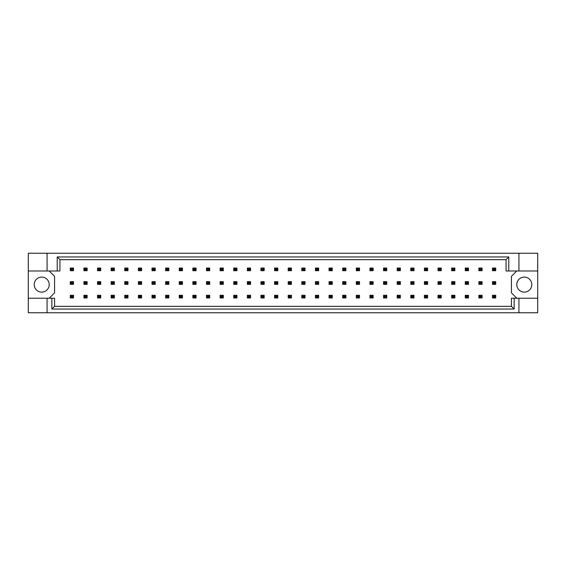 <?xml version="1.0" encoding="UTF-8"?>
<svg xmlns="http://www.w3.org/2000/svg" width="566" height="566" viewBox="0 0 566 566"><rect width="100%" height="100%" fill="white"/><g stroke="black" fill="none" stroke-linecap="round" stroke-linejoin="round"><path stroke-width="0.85" d="M49.214 284.606A7.507 7.507 0 0 1 41.707 292.113A7.507 7.507 0 0 1 34.201 284.606A7.507 7.507 0 0 1 41.707 277.099A7.507 7.507 0 0 1 49.214 284.606M531.799 284.606A7.507 7.507 0 0 1 524.293 292.113A7.507 7.507 0 0 1 516.786 284.606A7.507 7.507 0 0 1 524.293 277.099A7.507 7.507 0 0 1 531.799 284.606M28.3 270.987L47.07 270.987L47.07 253.243L28.3 253.243L28.3 298.225L54.577 298.225L54.577 306.326L511.423 306.326L511.423 298.225L514.147 298.225L514.147 309.05L51.853 309.05L51.853 298.225M49.214 298.225L54.577 292.87L54.577 276.35L49.214 270.987M516.786 270.987L511.423 276.35L511.423 292.87L516.786 298.225M28.3 298.225L28.3 312.757L537.7 312.757L537.7 253.243L518.93 253.243L518.93 270.987L506.061 270.987L506.061 259.674L59.939 259.674L59.939 270.987L57.216 270.987L57.216 256.95L508.784 256.95L508.784 270.987M518.93 312.757L518.93 298.225L537.7 298.225M47.07 253.243L518.93 253.243M47.07 270.987L57.216 270.987M47.07 312.757L47.07 298.225M518.93 298.225L514.147 298.225M537.7 270.987L518.93 270.987M514.147 309.05L511.423 306.326M51.853 309.05L54.577 306.326M57.216 256.95L59.939 259.674M508.784 256.95L506.061 259.674M71.252 269.006L71.252 269.756L72.54 269.756L72.54 269.006L71.252 269.006L70.283 268.036L73.502 268.036L72.54 269.006M73.502 268.036L73.502 270.718L72.54 269.756M71.252 269.756L70.283 270.718L70.283 268.036M73.502 270.718L70.283 270.718M71.252 282.625L71.252 283.375L72.54 283.375L72.54 282.625L71.252 282.625L70.283 281.663L73.502 281.663L72.54 282.625M73.502 281.663L73.502 284.337L72.54 283.375M71.252 283.375L70.283 284.337L70.283 281.663M73.502 284.337L70.283 284.337M71.252 296.244L71.252 296.994L72.54 296.994L72.54 296.244L71.252 296.244L70.283 295.282L73.502 295.282L72.54 296.244M73.502 295.282L73.502 297.964L72.54 296.994M71.252 296.994L70.283 297.964L70.283 295.282M73.502 297.964L70.283 297.964M84.872 269.006L84.872 269.756L86.159 269.756L86.159 269.006L84.872 269.006L83.902 268.036L87.122 268.036L86.159 269.006M87.122 268.036L87.122 270.718L86.159 269.756M84.872 269.756L83.902 270.718L83.902 268.036M87.122 270.718L83.902 270.718M84.872 282.625L84.872 283.375L86.159 283.375L86.159 282.625L84.872 282.625L83.902 281.663L87.122 281.663L86.159 282.625M87.122 281.663L87.122 284.337L86.159 283.375M84.872 283.375L83.902 284.337L83.902 281.663M87.122 284.337L83.902 284.337M84.872 296.244L84.872 296.994L86.159 296.994L86.159 296.244L84.872 296.244L83.902 295.282L87.122 295.282L86.159 296.244M87.122 295.282L87.122 297.964L86.159 296.994M84.872 296.994L83.902 297.964L83.902 295.282M87.122 297.964L83.902 297.964M98.491 269.006L98.491 269.756L99.779 269.756L99.779 269.006L98.491 269.006L97.522 268.036L100.741 268.036L99.779 269.006M100.741 268.036L100.741 270.718L99.779 269.756M98.491 269.756L97.522 270.718L97.522 268.036M100.741 270.718L97.522 270.718M125.73 269.006L125.73 269.756L127.017 269.756L127.017 269.006L125.73 269.006L124.768 268.036L127.98 268.036L127.017 269.006M127.98 268.036L127.98 270.718L127.017 269.756M125.73 269.756L124.768 270.718L124.768 268.036M127.98 270.718L124.768 270.718M152.969 269.006L152.969 269.756L154.256 269.756L154.256 269.006L152.969 269.006L152.006 268.036L155.218 268.036L154.256 269.006M155.218 268.036L155.218 270.718L154.256 269.756M152.969 269.756L152.006 270.718L152.006 268.036M155.218 270.718L152.006 270.718M180.207 269.006L180.207 269.756L181.495 269.756L181.495 269.006L180.207 269.006L179.245 268.036L182.457 268.036L181.495 269.006M182.457 268.036L182.457 270.718L181.495 269.756M180.207 269.756L179.245 270.718L179.245 268.036M182.457 270.718L179.245 270.718M98.491 282.625L98.491 283.375L99.779 283.375L99.779 282.625L98.491 282.625L97.522 281.663L100.741 281.663L99.779 282.625M100.741 281.663L100.741 284.337L99.779 283.375M98.491 283.375L97.522 284.337L97.522 281.663M100.741 284.337L97.522 284.337M125.73 282.625L125.73 283.375L127.017 283.375L127.017 282.625L125.73 282.625L124.768 281.663L127.98 281.663L127.017 282.625M127.98 281.663L127.98 284.337L127.017 283.375M125.73 283.375L124.768 284.337L124.768 281.663M127.98 284.337L124.768 284.337M152.969 282.625L152.969 283.375L154.256 283.375L154.256 282.625L152.969 282.625L152.006 281.663L155.218 281.663L154.256 282.625M155.218 281.663L155.218 284.337L154.256 283.375M152.969 283.375L152.006 284.337L152.006 281.663M155.218 284.337L152.006 284.337M180.207 282.625L180.207 283.375L181.495 283.375L181.495 282.625L180.207 282.625L179.245 281.663L182.457 281.663L181.495 282.625M182.457 281.663L182.457 284.337L181.495 283.375M180.207 283.375L179.245 284.337L179.245 281.663M182.457 284.337L179.245 284.337M98.491 296.244L98.491 296.994L99.779 296.994L99.779 296.244L98.491 296.244L97.522 295.282L100.741 295.282L99.779 296.244M100.741 295.282L100.741 297.964L99.779 296.994M98.491 296.994L97.522 297.964L97.522 295.282M100.741 297.964L97.522 297.964M125.73 296.244L125.73 296.994L127.017 296.994L127.017 296.244L125.73 296.244L124.768 295.282L127.98 295.282L127.017 296.244M127.98 295.282L127.98 297.964L127.017 296.994M125.73 296.994L124.768 297.964L124.768 295.282M127.98 297.964L124.768 297.964M152.969 296.244L152.969 296.994L154.256 296.994L154.256 296.244L152.969 296.244L152.006 295.282L155.218 295.282L154.256 296.244M155.218 295.282L155.218 297.964L154.256 296.994M152.969 296.994L152.006 297.964L152.006 295.282M155.218 297.964L152.006 297.964M180.207 296.244L180.207 296.994L181.495 296.994L181.495 296.244L180.207 296.244L179.245 295.282L182.457 295.282L181.495 296.244M182.457 295.282L182.457 297.964L181.495 296.994M180.207 296.994L179.245 297.964L179.245 295.282M182.457 297.964L179.245 297.964M112.11 269.006L112.11 269.756L113.398 269.756L113.398 269.006L112.11 269.006L111.141 268.036L114.36 268.036L113.398 269.006M114.36 268.036L114.36 270.718L113.398 269.756M112.11 269.756L111.141 270.718L111.141 268.036M114.36 270.718L111.141 270.718M139.349 269.006L139.349 269.756L140.637 269.756L140.637 269.006L139.349 269.006L138.387 268.036L141.599 268.036L140.637 269.006M141.599 268.036L141.599 270.718L140.637 269.756M139.349 269.756L138.387 270.718L138.387 268.036M141.599 270.718L138.387 270.718M166.588 269.006L166.588 269.756L167.876 269.756L167.876 269.006L166.588 269.006L165.626 268.036L168.838 268.036L167.876 269.006M168.838 268.036L168.838 270.718L167.876 269.756M166.588 269.756L165.626 270.718L165.626 268.036M168.838 270.718L165.626 270.718M193.827 269.006L193.827 269.756L195.114 269.756L195.114 269.006L193.827 269.006L192.865 268.036L196.084 268.036L195.114 269.006M196.084 268.036L196.084 270.718L195.114 269.756M193.827 269.756L192.865 270.718L192.865 268.036M196.084 270.718L192.865 270.718M112.11 282.625L112.11 283.375L113.398 283.375L113.398 282.625L112.11 282.625L111.141 281.663L114.36 281.663L113.398 282.625M114.36 281.663L114.36 284.337L113.398 283.375M112.11 283.375L111.141 284.337L111.141 281.663M114.36 284.337L111.141 284.337M139.349 282.625L139.349 283.375L140.637 283.375L140.637 282.625L139.349 282.625L138.387 281.663L141.599 281.663L140.637 282.625M141.599 281.663L141.599 284.337L140.637 283.375M139.349 283.375L138.387 284.337L138.387 281.663M141.599 284.337L138.387 284.337M166.588 282.625L166.588 283.375L167.876 283.375L167.876 282.625L166.588 282.625L165.626 281.663L168.838 281.663L167.876 282.625M168.838 281.663L168.838 284.337L167.876 283.375M166.588 283.375L165.626 284.337L165.626 281.663M168.838 284.337L165.626 284.337M193.827 282.625L193.827 283.375L195.114 283.375L195.114 282.625L193.827 282.625L192.865 281.663L196.084 281.663L195.114 282.625M196.084 281.663L196.084 284.337L195.114 283.375M193.827 283.375L192.865 284.337L192.865 281.663M196.084 284.337L192.865 284.337M112.11 296.244L112.11 296.994L113.398 296.994L113.398 296.244L112.11 296.244L111.141 295.282L114.36 295.282L113.398 296.244M114.36 295.282L114.36 297.964L113.398 296.994M112.11 296.994L111.141 297.964L111.141 295.282M114.36 297.964L111.141 297.964M139.349 296.244L139.349 296.994L140.637 296.994L140.637 296.244L139.349 296.244L138.387 295.282L141.599 295.282L140.637 296.244M141.599 295.282L141.599 297.964L140.637 296.994M139.349 296.994L138.387 297.964L138.387 295.282M141.599 297.964L138.387 297.964M166.588 296.244L166.588 296.994L167.876 296.994L167.876 296.244L166.588 296.244L165.626 295.282L168.838 295.282L167.876 296.244M168.838 295.282L168.838 297.964L167.876 296.994M166.588 296.994L165.626 297.964L165.626 295.282M168.838 297.964L165.626 297.964M193.827 296.244L193.827 296.994L195.114 296.994L195.114 296.244L193.827 296.244L192.865 295.282L196.084 295.282L195.114 296.244M196.084 295.282L196.084 297.964L195.114 296.994M193.827 296.994L192.865 297.964L192.865 295.282M196.084 297.964L192.865 297.964M207.446 296.244L207.446 296.994L208.734 296.994L208.734 296.244L207.446 296.244L206.484 295.282L209.703 295.282L208.734 296.244M209.703 295.282L209.703 297.964L208.734 296.994M207.446 296.994L206.484 297.964L206.484 295.282M209.703 297.964L206.484 297.964M234.685 296.244L234.685 296.994L235.972 296.994L235.972 296.244L234.685 296.244L233.723 295.282L236.942 295.282L235.972 296.244M236.942 295.282L236.942 297.964L235.972 296.994M234.685 296.994L233.723 297.964L233.723 295.282M236.942 297.964L233.723 297.964M261.924 296.244L261.924 296.994L263.211 296.994L263.211 296.244L261.924 296.244L260.961 295.282L264.18 295.282L263.211 296.244M264.18 295.282L264.18 297.964L263.211 296.994M261.924 296.994L260.961 297.964L260.961 295.282M264.18 297.964L260.961 297.964M221.065 296.244L221.065 296.994L222.353 296.994L222.353 296.244L221.065 296.244L220.103 295.282L223.322 295.282L222.353 296.244M223.322 295.282L223.322 297.964L222.353 296.994M221.065 296.994L220.103 297.964L220.103 295.282M223.322 297.964L220.103 297.964M248.304 296.244L248.304 296.994L249.592 296.994L249.592 296.244L248.304 296.244L247.342 295.282L250.561 295.282L249.592 296.244M250.561 295.282L250.561 297.964L249.592 296.994M248.304 296.994L247.342 297.964L247.342 295.282M250.561 297.964L247.342 297.964M275.55 296.244L275.55 296.994L276.831 296.994L276.831 296.244L275.55 296.244L274.581 295.282L277.8 295.282L276.831 296.244M277.8 295.282L277.8 297.964L276.831 296.994M275.55 296.994L274.581 297.964L274.581 295.282M277.8 297.964L274.581 297.964M221.065 269.006L221.065 269.756L222.353 269.756L222.353 269.006L221.065 269.006L220.103 268.036L223.322 268.036L222.353 269.006M223.322 268.036L223.322 270.718L222.353 269.756M221.065 269.756L220.103 270.718L220.103 268.036M223.322 270.718L220.103 270.718M248.304 269.006L248.304 269.756L249.592 269.756L249.592 269.006L248.304 269.006L247.342 268.036L250.561 268.036L249.592 269.006M250.561 268.036L250.561 270.718L249.592 269.756M248.304 269.756L247.342 270.718L247.342 268.036M250.561 270.718L247.342 270.718M275.55 269.006L275.55 269.756L276.831 269.756L276.831 269.006L275.55 269.006L274.581 268.036L277.8 268.036L276.831 269.006M277.8 268.036L277.8 270.718L276.831 269.756M275.55 269.756L274.581 270.718L274.581 268.036M277.8 270.718L274.581 270.718M207.446 269.006L207.446 269.756L208.734 269.756L208.734 269.006L207.446 269.006L206.484 268.036L209.703 268.036L208.734 269.006M209.703 268.036L209.703 270.718L208.734 269.756M207.446 269.756L206.484 270.718L206.484 268.036M209.703 270.718L206.484 270.718M234.685 269.006L234.685 269.756L235.972 269.756L235.972 269.006L234.685 269.006L233.723 268.036L236.942 268.036L235.972 269.006M236.942 268.036L236.942 270.718L235.972 269.756M234.685 269.756L233.723 270.718L233.723 268.036M236.942 270.718L233.723 270.718M261.924 269.006L261.924 269.756L263.211 269.756L263.211 269.006L261.924 269.006L260.961 268.036L264.18 268.036L263.211 269.006M264.18 268.036L264.18 270.718L263.211 269.756M261.924 269.756L260.961 270.718L260.961 268.036M264.18 270.718L260.961 270.718M221.065 282.625L221.065 283.375L222.353 283.375L222.353 282.625L221.065 282.625L220.103 281.663L223.322 281.663L222.353 282.625M223.322 281.663L223.322 284.337L222.353 283.375M221.065 283.375L220.103 284.337L220.103 281.663M223.322 284.337L220.103 284.337M248.304 282.625L248.304 283.375L249.592 283.375L249.592 282.625L248.304 282.625L247.342 281.663L250.561 281.663L249.592 282.625M250.561 281.663L250.561 284.337L249.592 283.375M248.304 283.375L247.342 284.337L247.342 281.663M250.561 284.337L247.342 284.337M275.55 282.625L275.55 283.375L276.831 283.375L276.831 282.625L275.55 282.625L274.581 281.663L277.8 281.663L276.831 282.625M277.8 281.663L277.8 284.337L276.831 283.375M275.55 283.375L274.581 284.337L274.581 281.663M277.8 284.337L274.581 284.337M207.446 282.625L207.446 283.375L208.734 283.375L208.734 282.625L207.446 282.625L206.484 281.663L209.703 281.663L208.734 282.625M209.703 281.663L209.703 284.337L208.734 283.375M207.446 283.375L206.484 284.337L206.484 281.663M209.703 284.337L206.484 284.337M234.685 282.625L234.685 283.375L235.972 283.375L235.972 282.625L234.685 282.625L233.723 281.663L236.942 281.663L235.972 282.625M236.942 281.663L236.942 284.337L235.972 283.375M234.685 283.375L233.723 284.337L233.723 281.663M236.942 284.337L233.723 284.337M261.924 282.625L261.924 283.375L263.211 283.375L263.211 282.625L261.924 282.625L260.961 281.663L264.18 281.663L263.211 282.625M264.18 281.663L264.18 284.337L263.211 283.375M261.924 283.375L260.961 284.337L260.961 281.663M264.18 284.337L260.961 284.337M302.789 269.006L302.789 269.756L304.076 269.756L304.076 269.006L302.789 269.006L301.82 268.036L305.039 268.036L304.076 269.006M305.039 268.036L305.039 270.718L304.076 269.756M302.789 269.756L301.82 270.718L301.82 268.036M305.039 270.718L301.82 270.718M330.028 269.006L330.028 269.756L331.315 269.756L331.315 269.006L330.028 269.006L329.058 268.036L332.277 268.036L331.315 269.006M332.277 268.036L332.277 270.718L331.315 269.756M330.028 269.756L329.058 270.718L329.058 268.036M332.277 270.718L329.058 270.718M357.266 269.006L357.266 269.756L358.554 269.756L358.554 269.006L357.266 269.006L356.297 268.036L359.516 268.036L358.554 269.006M359.516 268.036L359.516 270.718L358.554 269.756M357.266 269.756L356.297 270.718L356.297 268.036M359.516 270.718L356.297 270.718M384.505 269.006L384.505 269.756L385.793 269.756L385.793 269.006L384.505 269.006L383.543 268.036L386.755 268.036L385.793 269.006M386.755 268.036L386.755 270.718L385.793 269.756M384.505 269.756L383.543 270.718L383.543 268.036M386.755 270.718L383.543 270.718M411.744 269.006L411.744 269.756L413.031 269.756L413.031 269.006L411.744 269.006L410.782 268.036L413.994 268.036L413.031 269.006M413.994 268.036L413.994 270.718L413.031 269.756M411.744 269.756L410.782 270.718L410.782 268.036M413.994 270.718L410.782 270.718M438.983 269.006L438.983 269.756L440.27 269.756L440.27 269.006L438.983 269.006L438.02 268.036L441.232 268.036L440.27 269.006M441.232 268.036L441.232 270.718L440.27 269.756M438.983 269.756L438.02 270.718L438.02 268.036M441.232 270.718L438.02 270.718M466.221 269.006L466.221 269.756L467.509 269.756L467.509 269.006L466.221 269.006L465.259 268.036L468.478 268.036L467.509 269.006M468.478 268.036L468.478 270.718L467.509 269.756M466.221 269.756L465.259 270.718L465.259 268.036M468.478 270.718L465.259 270.718M493.46 269.006L493.46 269.756L494.748 269.756L494.748 269.006L493.46 269.006L492.498 268.036L495.717 268.036L494.748 269.006M495.717 268.036L495.717 270.718L494.748 269.756M493.46 269.756L492.498 270.718L492.498 268.036M495.717 270.718L492.498 270.718M302.789 282.625L302.789 283.375L304.076 283.375L304.076 282.625L302.789 282.625L301.82 281.663L305.039 281.663L304.076 282.625M305.039 281.663L305.039 284.337L304.076 283.375M302.789 283.375L301.82 284.337L301.82 281.663M305.039 284.337L301.82 284.337M330.028 282.625L330.028 283.375L331.315 283.375L331.315 282.625L330.028 282.625L329.058 281.663L332.277 281.663L331.315 282.625M332.277 281.663L332.277 284.337L331.315 283.375M330.028 283.375L329.058 284.337L329.058 281.663M332.277 284.337L329.058 284.337M357.266 282.625L357.266 283.375L358.554 283.375L358.554 282.625L357.266 282.625L356.297 281.663L359.516 281.663L358.554 282.625M359.516 281.663L359.516 284.337L358.554 283.375M357.266 283.375L356.297 284.337L356.297 281.663M359.516 284.337L356.297 284.337M384.505 282.625L384.505 283.375L385.793 283.375L385.793 282.625L384.505 282.625L383.543 281.663L386.755 281.663L385.793 282.625M386.755 281.663L386.755 284.337L385.793 283.375M384.505 283.375L383.543 284.337L383.543 281.663M386.755 284.337L383.543 284.337M411.744 282.625L411.744 283.375L413.031 283.375L413.031 282.625L411.744 282.625L410.782 281.663L413.994 281.663L413.031 282.625M413.994 281.663L413.994 284.337L413.031 283.375M411.744 283.375L410.782 284.337L410.782 281.663M413.994 284.337L410.782 284.337M438.983 282.625L438.983 283.375L440.27 283.375L440.27 282.625L438.983 282.625L438.02 281.663L441.232 281.663L440.27 282.625M441.232 281.663L441.232 284.337L440.27 283.375M438.983 283.375L438.02 284.337L438.02 281.663M441.232 284.337L438.02 284.337M466.221 282.625L466.221 283.375L467.509 283.375L467.509 282.625L466.221 282.625L465.259 281.663L468.478 281.663L467.509 282.625M468.478 281.663L468.478 284.337L467.509 283.375M466.221 283.375L465.259 284.337L465.259 281.663M468.478 284.337L465.259 284.337M493.46 282.625L493.46 283.375L494.748 283.375L494.748 282.625L493.46 282.625L492.498 281.663L495.717 281.663L494.748 282.625M495.717 281.663L495.717 284.337L494.748 283.375M493.46 283.375L492.498 284.337L492.498 281.663M495.717 284.337L492.498 284.337M302.789 296.244L302.789 296.994L304.076 296.994L304.076 296.244L302.789 296.244L301.82 295.282L305.039 295.282L304.076 296.244M305.039 295.282L305.039 297.964L304.076 296.994M302.789 296.994L301.82 297.964L301.82 295.282M305.039 297.964L301.82 297.964M330.028 296.244L330.028 296.994L331.315 296.994L331.315 296.244L330.028 296.244L329.058 295.282L332.277 295.282L331.315 296.244M332.277 295.282L332.277 297.964L331.315 296.994M330.028 296.994L329.058 297.964L329.058 295.282M332.277 297.964L329.058 297.964M357.266 296.244L357.266 296.994L358.554 296.994L358.554 296.244L357.266 296.244L356.297 295.282L359.516 295.282L358.554 296.244M359.516 295.282L359.516 297.964L358.554 296.994M357.266 296.994L356.297 297.964L356.297 295.282M359.516 297.964L356.297 297.964M384.505 296.244L384.505 296.994L385.793 296.994L385.793 296.244L384.505 296.244L383.543 295.282L386.755 295.282L385.793 296.244M386.755 295.282L386.755 297.964L385.793 296.994M384.505 296.994L383.543 297.964L383.543 295.282M386.755 297.964L383.543 297.964M411.744 296.244L411.744 296.994L413.031 296.994L413.031 296.244L411.744 296.244L410.782 295.282L413.994 295.282L413.031 296.244M413.994 295.282L413.994 297.964L413.031 296.994M411.744 296.994L410.782 297.964L410.782 295.282M413.994 297.964L410.782 297.964M438.983 296.244L438.983 296.994L440.27 296.994L440.27 296.244L438.983 296.244L438.02 295.282L441.232 295.282L440.27 296.244M441.232 295.282L441.232 297.964L440.27 296.994M438.983 296.994L438.02 297.964L438.02 295.282M441.232 297.964L438.02 297.964M466.221 296.244L466.221 296.994L467.509 296.994L467.509 296.244L466.221 296.244L465.259 295.282L468.478 295.282L467.509 296.244M468.478 295.282L468.478 297.964L467.509 296.994M466.221 296.994L465.259 297.964L465.259 295.282M468.478 297.964L465.259 297.964M493.46 296.244L493.46 296.994L494.748 296.994L494.748 296.244L493.46 296.244L492.498 295.282L495.717 295.282L494.748 296.244M495.717 295.282L495.717 297.964L494.748 296.994M493.46 296.994L492.498 297.964L492.498 295.282M495.717 297.964L492.498 297.964M289.169 269.006L289.169 269.756L290.45 269.756L290.45 269.006L289.169 269.006L288.2 268.036L291.419 268.036L290.45 269.006M291.419 268.036L291.419 270.718L290.45 269.756M289.169 269.756L288.2 270.718L288.2 268.036M291.419 270.718L288.2 270.718M316.408 269.006L316.408 269.756L317.696 269.756L317.696 269.006L316.408 269.006L315.439 268.036L318.658 268.036L317.696 269.006M318.658 268.036L318.658 270.718L317.696 269.756M316.408 269.756L315.439 270.718L315.439 268.036M318.658 270.718L315.439 270.718M343.647 269.006L343.647 269.756L344.935 269.756L344.935 269.006L343.647 269.006L342.678 268.036L345.897 268.036L344.935 269.006M345.897 268.036L345.897 270.718L344.935 269.756M343.647 269.756L342.678 270.718L342.678 268.036M345.897 270.718L342.678 270.718M370.886 269.006L370.886 269.756L372.173 269.756L372.173 269.006L370.886 269.006L369.916 268.036L373.135 268.036L372.173 269.006M373.135 268.036L373.135 270.718L372.173 269.756M370.886 269.756L369.916 270.718L369.916 268.036M373.135 270.718L369.916 270.718M398.124 269.006L398.124 269.756L399.412 269.756L399.412 269.006L398.124 269.006L397.162 268.036L400.374 268.036L399.412 269.006M400.374 268.036L400.374 270.718L399.412 269.756M398.124 269.756L397.162 270.718L397.162 268.036M400.374 270.718L397.162 270.718M425.363 269.006L425.363 269.756L426.651 269.756L426.651 269.006L425.363 269.006L424.401 268.036L427.613 268.036L426.651 269.006M427.613 268.036L427.613 270.718L426.651 269.756M425.363 269.756L424.401 270.718L424.401 268.036M427.613 270.718L424.401 270.718M452.602 269.006L452.602 269.756L453.89 269.756L453.89 269.006L452.602 269.006L451.64 268.036L454.859 268.036L453.89 269.006M454.859 268.036L454.859 270.718L453.89 269.756M452.602 269.756L451.64 270.718L451.64 268.036M454.859 270.718L451.64 270.718M479.841 269.006L479.841 269.756L481.128 269.756L481.128 269.006L479.841 269.006L478.878 268.036L482.098 268.036L481.128 269.006M482.098 268.036L482.098 270.718L481.128 269.756M479.841 269.756L478.878 270.718L478.878 268.036M482.098 270.718L478.878 270.718M289.169 296.244L289.169 296.994L290.45 296.994L290.45 296.244L289.169 296.244L288.2 295.282L291.419 295.282L290.45 296.244M291.419 295.282L291.419 297.964L290.45 296.994M289.169 296.994L288.2 297.964L288.2 295.282M291.419 297.964L288.2 297.964M316.408 296.244L316.408 296.994L317.696 296.994L317.696 296.244L316.408 296.244L315.439 295.282L318.658 295.282L317.696 296.244M318.658 295.282L318.658 297.964L317.696 296.994M316.408 296.994L315.439 297.964L315.439 295.282M318.658 297.964L315.439 297.964M343.647 296.244L343.647 296.994L344.935 296.994L344.935 296.244L343.647 296.244L342.678 295.282L345.897 295.282L344.935 296.244M345.897 295.282L345.897 297.964L344.935 296.994M343.647 296.994L342.678 297.964L342.678 295.282M345.897 297.964L342.678 297.964M370.886 296.244L370.886 296.994L372.173 296.994L372.173 296.244L370.886 296.244L369.916 295.282L373.135 295.282L372.173 296.244M373.135 295.282L373.135 297.964L372.173 296.994M370.886 296.994L369.916 297.964L369.916 295.282M373.135 297.964L369.916 297.964M398.124 296.244L398.124 296.994L399.412 296.994L399.412 296.244L398.124 296.244L397.162 295.282L400.374 295.282L399.412 296.244M400.374 295.282L400.374 297.964L399.412 296.994M398.124 296.994L397.162 297.964L397.162 295.282M400.374 297.964L397.162 297.964M425.363 296.244L425.363 296.994L426.651 296.994L426.651 296.244L425.363 296.244L424.401 295.282L427.613 295.282L426.651 296.244M427.613 295.282L427.613 297.964L426.651 296.994M425.363 296.994L424.401 297.964L424.401 295.282M427.613 297.964L424.401 297.964M452.602 296.244L452.602 296.994L453.89 296.994L453.89 296.244L452.602 296.244L451.64 295.282L454.859 295.282L453.89 296.244M454.859 295.282L454.859 297.964L453.89 296.994M452.602 296.994L451.64 297.964L451.64 295.282M454.859 297.964L451.64 297.964M479.841 296.244L479.841 296.994L481.128 296.994L481.128 296.244L479.841 296.244L478.878 295.282L482.098 295.282L481.128 296.244M482.098 295.282L482.098 297.964L481.128 296.994M479.841 296.994L478.878 297.964L478.878 295.282M482.098 297.964L478.878 297.964M289.169 282.625L289.169 283.375L290.45 283.375L290.45 282.625L289.169 282.625L288.2 281.663L291.419 281.663L290.45 282.625M291.419 281.663L291.419 284.337L290.45 283.375M289.169 283.375L288.2 284.337L288.2 281.663M291.419 284.337L288.2 284.337M316.408 282.625L316.408 283.375L317.696 283.375L317.696 282.625L316.408 282.625L315.439 281.663L318.658 281.663L317.696 282.625M318.658 281.663L318.658 284.337L317.696 283.375M316.408 283.375L315.439 284.337L315.439 281.663M318.658 284.337L315.439 284.337M343.647 282.625L343.647 283.375L344.935 283.375L344.935 282.625L343.647 282.625L342.678 281.663L345.897 281.663L344.935 282.625M345.897 281.663L345.897 284.337L344.935 283.375M343.647 283.375L342.678 284.337L342.678 281.663M345.897 284.337L342.678 284.337M370.886 282.625L370.886 283.375L372.173 283.375L372.173 282.625L370.886 282.625L369.916 281.663L373.135 281.663L372.173 282.625M373.135 281.663L373.135 284.337L372.173 283.375M370.886 283.375L369.916 284.337L369.916 281.663M373.135 284.337L369.916 284.337M398.124 282.625L398.124 283.375L399.412 283.375L399.412 282.625L398.124 282.625L397.162 281.663L400.374 281.663L399.412 282.625M400.374 281.663L400.374 284.337L399.412 283.375M398.124 283.375L397.162 284.337L397.162 281.663M400.374 284.337L397.162 284.337M425.363 282.625L425.363 283.375L426.651 283.375L426.651 282.625L425.363 282.625L424.401 281.663L427.613 281.663L426.651 282.625M427.613 281.663L427.613 284.337L426.651 283.375M425.363 283.375L424.401 284.337L424.401 281.663M427.613 284.337L424.401 284.337M452.602 282.625L452.602 283.375L453.89 283.375L453.89 282.625L452.602 282.625L451.64 281.663L454.859 281.663L453.89 282.625M454.859 281.663L454.859 284.337L453.89 283.375M452.602 283.375L451.64 284.337L451.64 281.663M454.859 284.337L451.64 284.337M479.841 282.625L479.841 283.375L481.128 283.375L481.128 282.625L479.841 282.625L478.878 281.663L482.098 281.663L481.128 282.625M482.098 281.663L482.098 284.337L481.128 283.375M479.841 283.375L478.878 284.337L478.878 281.663M482.098 284.337L478.878 284.337"/></g></svg>
